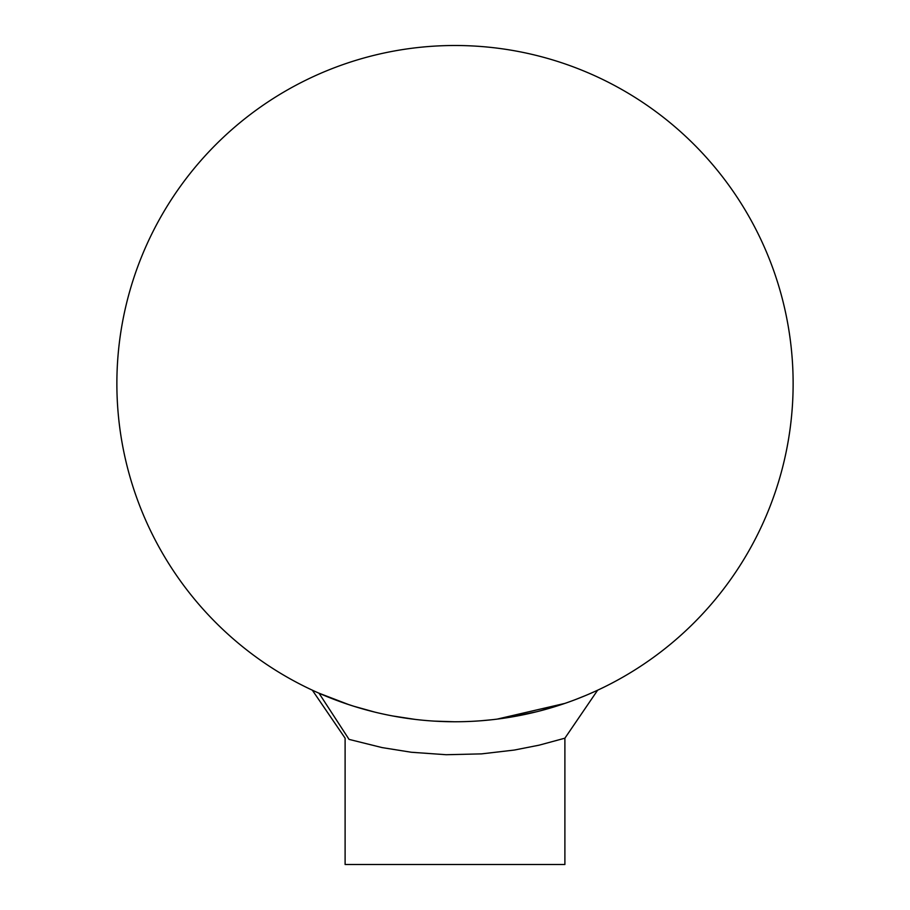 <?xml version="1.0" encoding="UTF-8"?>
<svg xmlns="http://www.w3.org/2000/svg" width="910" height="910" viewBox="0 0 910 910"><rect width="100%" height="100%" fill="white"/><g stroke="black" fill="none" stroke-linecap="round" stroke-linejoin="round"><path stroke-width="1.36" d="M330.956 717.444L312.335 690.178L345.106 738.181L345.106 864.5L564.894 864.5L564.894 738.192L539.141 745.165L514.309 750.056L481.538 753.878L446.162 754.72L411.331 752.252L382.12 747.599L349.053 739.386L319 693.192L348.905 704.67M353.58 706.183L374.749 712.086M392.642 715.954L415.188 719.401M434.298 721.118L454.056 721.744M480.992 720.754L491.218 719.799M520.076 715.431L534.898 712.177M550.8 707.889L564.439 703.544M576.701 699.085L585.187 695.684M588.668 694.205L595.231 691.304M594.901 691.452L590.26 693.511M583.913 696.207L577.782 698.664M563.028 704.033L552.347 707.434M497.19 719.105L564.894 703.396L540.335 710.801M536.468 711.791L508.121 717.546M345.209 703.43L353.535 706.16M560.241 704.954L562.96 704.056M578.294 698.47L583.276 696.468M560.071 705.011L552.791 707.297M455 45.5A338.122 338.122 0 0 1 747.827 552.688A338.122 338.122 0 0 1 162.173 552.688A338.122 338.122 0 0 1 455 45.5M564.894 738.192L597.642 690.189"/></g></svg>
